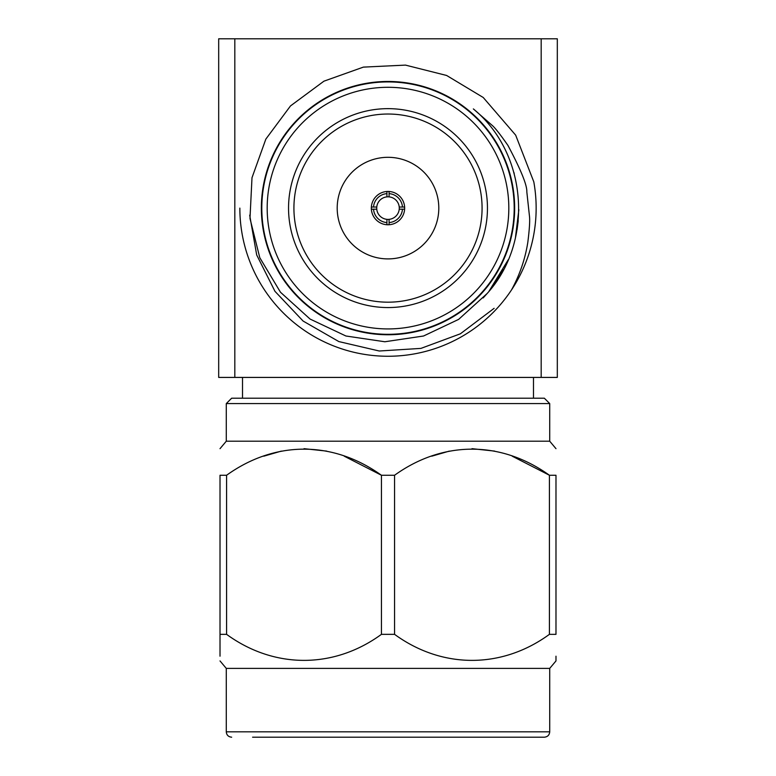 <?xml version="1.0" encoding="UTF-8"?>
<svg xmlns="http://www.w3.org/2000/svg" width="776" height="776" viewBox="0 0 776 776"><rect width="100%" height="100%" fill="white"/><g stroke="black" fill="none" stroke-linecap="round" stroke-linejoin="round"><path stroke-width="1.16" d="M541.182 38.8L557.313 38.8L557.313 377.417L541.182 377.417L541.182 38.8L234.818 38.8L234.818 377.417L218.686 377.417L218.686 38.8L234.818 38.8M261.803 208.114A126.197 126.197 0 0 1 388 81.907A126.197 126.197 0 0 1 514.197 208.114A126.197 126.197 0 0 1 388 334.31A126.197 126.197 0 0 0 497.29 145.015A126.197 126.197 0 0 0 278.71 145.015A126.197 126.197 0 0 0 388 334.31A126.197 126.197 0 0 1 278.71 145.015A126.197 126.197 0 0 1 497.29 145.015A126.197 126.197 0 0 1 388 334.31M494.137 308.324L460.362 333.806L420.941 348.395L379.26 351.004L338.85 341.576L303.106 321.051L274.956 291.31L256.691 254.965L249.688 215.175M487.183 293.474C534.16 241.637 527.534 153.182 473.36 108.921L492.343 125.528C495.204 128.001 500.404 134.626 507.94 145.422C520.871 169.721 527.166 185.231 526.836 191.973L529.552 216.979C529.94 221.529 529.368 229.939 527.835 242.19C525.236 258.796 519.813 274.685 511.549 289.865A148.148 148.148 0 0 0 533.801 181.846L515.671 135.15L483.215 97.475L446.617 75.466L405.47 65.106L363.372 67.114L323.931 81.179L290.496 105.924L265.848 139.098L251.996 177.733L249.979 218.444L259.795 257.729L280.466 292.222L310.06 319.043L345.912 335.998L384.867 341.76L423.55 336.008L458.645 319.382L487.183 293.474L483.147 297.955M518.261 220.636L517.088 229.589M503.498 269.641L493.332 285.762M513.945 172.563L514.226 173.591M518.853 209.695L515.39 238.057L518.853 209.695M508.28 259.679L488.87 291.475L508.28 259.679M470.615 112.122A126.643 126.643 0 0 0 269.272 164.056A126.643 126.643 0 0 0 388 334.757A126.643 126.643 0 0 0 470.615 112.122M388 307.558A99.444 99.444 0 0 0 474.126 158.382A99.444 99.444 0 0 0 301.874 158.382A99.444 99.444 0 0 0 388 307.558M388 302.184A94.071 94.071 0 0 0 469.47 161.069A94.071 94.071 0 0 0 306.53 161.069A94.071 94.071 0 0 0 388 302.184M388 258.903A50.789 50.789 0 0 0 431.99 182.709A50.789 50.789 0 0 0 344.01 182.709A50.789 50.789 0 0 0 388 258.903M404.626 207.037A16.665 16.665 0 0 1 386.923 224.739A16.665 16.665 0 0 1 371.374 207.037A16.665 16.665 0 0 1 389.077 191.478A16.665 16.665 0 0 1 404.626 207.037L399.233 207.037A11.291 11.291 0 0 1 399.233 209.18L404.626 209.18M402.472 209.18A14.511 14.511 0 0 1 389.077 222.586L389.077 219.346A11.291 11.291 0 0 1 386.923 219.346L386.923 224.739M389.077 224.739L389.077 222.586M371.374 209.18L376.767 209.18A11.291 11.291 0 0 1 376.767 207.037L375.031 207.037M386.923 222.586A14.511 14.511 0 0 1 373.528 209.18M375.031 209.18L376.767 209.18A11.291 11.291 0 0 0 386.923 219.346M373.528 207.037A14.511 14.511 0 0 1 386.923 193.631L386.923 196.871A11.291 11.291 0 0 0 376.767 207.037L371.374 207.037M386.923 191.478L386.923 193.631M386.923 196.871A11.291 11.291 0 0 1 389.077 196.871L389.077 191.478M389.077 193.631A14.511 14.511 0 0 1 402.472 207.037M389.077 219.346A11.291 11.291 0 0 0 399.233 209.18M399.233 207.037A11.291 11.291 0 0 0 389.077 196.871M239.852 208.114A148.148 148.148 0 0 0 511.549 289.865M541.182 377.417L234.818 377.417M226.282 403.578L231.655 398.204L544.345 398.204L549.718 403.578L226.282 403.578L226.282 441.204L549.718 441.204L549.718 403.578M226.282 441.204L220.015 448.673M220.015 475.261C220.015 440.458 220.015 440.458 220.015 475.261C220.015 440.458 220.015 440.458 220.015 475.261L226.582 475.261L226.582 634.341L220.015 634.341C220.015 669.058 220.015 669.058 220.015 634.341L220.015 475.261M549.389 634.361L555.985 634.341C555.985 669.058 555.985 669.058 555.985 634.341L555.985 475.261C555.985 440.458 555.985 440.458 555.985 475.261C555.985 440.458 555.985 440.458 555.985 475.261L549.418 475.261C501.16 440.584 443.154 440.351 394.567 475.261L381.433 475.261C333.176 440.584 275.16 440.351 226.582 475.261M431.757 456.191L449.333 451.099M471.992 448.673L494.651 451.099M512.228 456.191L549.379 475.232M263.772 456.191L281.349 451.099M304.008 448.673L326.667 451.099M344.243 456.191L381.394 475.232M555.985 659.193L555.985 660.929L549.718 668.388L226.282 668.388L220.015 660.929M220.015 656.195L220.015 634.341M555.985 656.205L555.985 658.979M549.418 475.261L549.418 634.341C502.023 668.931 442.339 669.174 394.567 634.341L381.433 634.341C334.039 668.931 274.345 669.174 226.582 634.341M252.598 737.2L544.345 737.2L252.598 737.2M381.433 634.341L381.433 475.261M394.567 475.261L394.567 634.341M388 328.927A120.823 120.823 0 0 0 492.634 147.702A120.823 120.823 0 0 0 283.366 147.702A120.823 120.823 0 0 0 388 328.927M549.718 668.388L549.718 731.826L226.282 731.826C226.573 735.056 228.357 736.851 231.655 737.2M549.718 441.204L555.985 448.673M226.282 668.388L226.282 731.826M549.718 731.826C549.427 735.056 547.643 736.851 544.345 737.2M242.519 377.417L242.519 398.204M533.481 377.417L533.481 398.204"/></g></svg>
